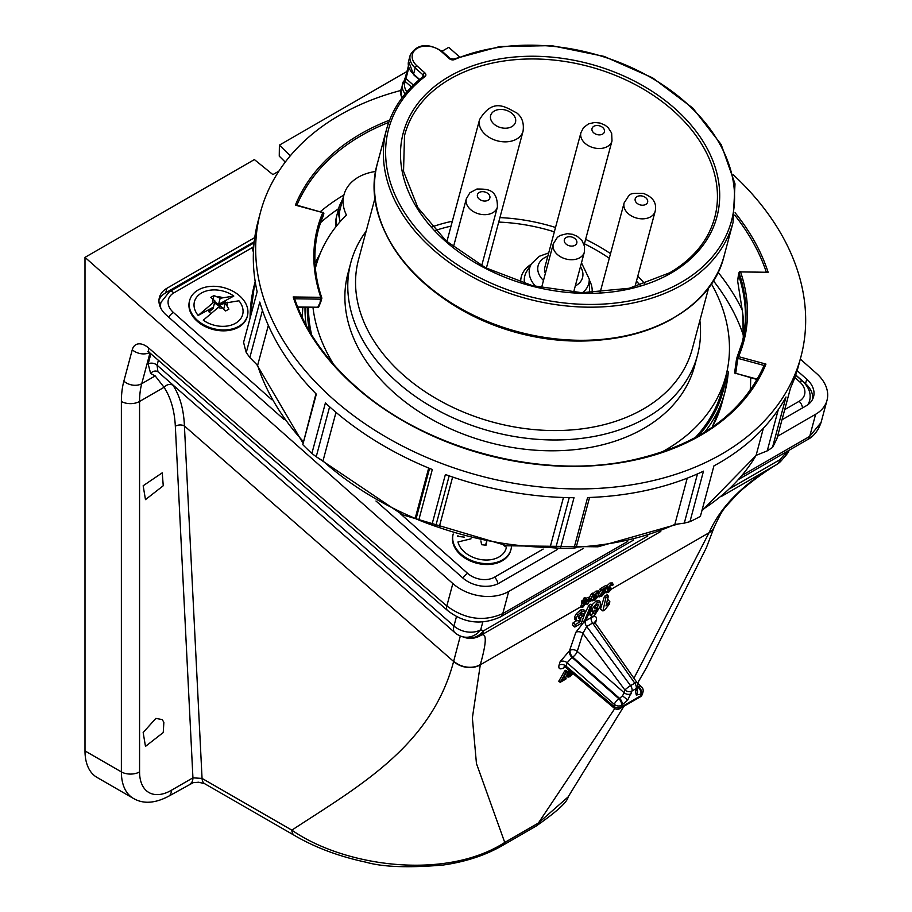 <?xml version="1.0" encoding="UTF-8"?>
<svg xmlns="http://www.w3.org/2000/svg" width="912" height="912" viewBox="0 0 912 912"><rect width="100%" height="100%" fill="white"/><g stroke="black" fill="none" stroke-linecap="round" stroke-linejoin="round"><path stroke-width="1.37" d="M290.335 155.77L279.391 145.133L279.254 156.134L285.262 162.097M279.391 145.133L406.934 71.501M442.046 51.232L448.761 47.344L459.306 56.704M190.266 783.739A12.859 7.421 -120 0 0 192.934 777.845L202.054 778.415L291.84 830.137C359.203 786.041 431.216 746.13 453.617 661.462L184.418 425.972L202.054 778.415A12.859 7.421 -60.1 0 0 204.71 783.727L198.702 782.222L193.219 782.656L168.731 796.176C155.04 803.438 143.252 804.179 133.369 798.399L96.991 777.4A57.878 33.413 -60 0 1 84.998 750.907L121.376 771.905L121.376 401.462A102.885 59.405 60 0 1 123.861 381.148L132.263 349.763A19.289 11.138 60 0 1 145.441 345.694A19.289 11.138 60 0 1 148.747 348.065L446.823 605.978C465.234 619.419 483.896 621.95 502.786 613.594L627.673 541.489M148.747 348.065A12.859 5.404 130.9 0 0 149.42 352.545L447.507 610.459A12.859 5.404 130.9 0 1 446.823 605.978L452.842 583.543L84.998 257.366L84.998 750.907M84.998 257.366L254.38 159.577L272.893 174.602L278.901 171.137M143.161 732.53L145.475 746.404L163.248 732.53L163.864 722.293L162.233 719.602L155.861 718.394L143.161 732.53M163.248 485.754L145.475 499.628L143.161 485.754L162.233 472.826L163.248 485.754M777.583 436.244L815.624 414.276A40.185 28.42 15 0 0 827.002 400.334A40.185 28.42 15 0 0 816.593 373.521L800.314 359.089M254.744 237.576L166.839 288.329A26.288 18.582 15 0 0 159.326 297.757A26.288 18.582 15 0 0 166.212 314.971L284.145 419.554M781.994 419.782L806.128 405.851A26.288 18.582 15 0 0 813.481 397.051A26.288 18.582 15 0 0 806.767 379.21L797.122 370.648M375.995 501.007L462.669 577.866A26.288 18.582 15 0 0 499.206 583.053L557.574 549.355M452.842 583.543A40.185 28.42 15 0 0 508.702 591.478L583.486 548.306M795.72 374.957L805.501 383.644A26.174 18.502 -165 0 1 812.649 399.182M158.984 300.014A26.174 18.502 -165 0 1 165.745 292.786L254.22 241.703M172.585 384.636L173.12 385.445A6.43 5.039 146.7 0 0 164.069 387.304L139.57 401.462L139.57 771.905A45.019 25.992 120 0 0 171.399 790.282L192.934 777.845L175.332 426.257C174.545 410.662 170.795 397.678 164.069 387.304L155.2 375.915L150.64 373.51L148.154 363.945L150.868 353.799M463.364 637.021L462.304 636.667A19.289 17.271 -74.3 0 0 480.715 629.782L483.634 630.762A19.289 17.419 -68.4 0 1 463.364 637.021A19.289 19.289 0 0 0 476.828 637.283L476.828 637.283A19.289 19.049 -109.3 0 0 480.487 635.55C486.883 631.856 486.837 641.535 480.328 664.586L472.37 717.904L476.452 763.561L504.746 842.46C445.546 880.673 344.462 866.776 291.84 830.137A12.859 7.421 119.9 0 0 294.485 835.438L294.485 835.438C315.096 847.51 338.933 856.436 365.997 862.205C382.858 867.05 408.61 867.985 443.221 865.021C465.781 861.772 485.537 855.262 502.478 845.504A12.859 7.421 60 0 0 504.746 842.46L538.365 823.057L614.779 708.544A5.141 5.141 0 0 0 619.978 708.567A5.141 2.975 -120 0 0 620.912 707.233L641.045 695.605L641.546 693.736L640.874 694.123A5.141 2.975 -120 0 0 638.354 687.545L639.038 687.158L637.807 686.006M480.328 664.586A19.289 14.489 14.9 0 1 453.686 661.177L460.321 635.983M173.12 385.445C179.983 396.127 183.757 409.636 184.418 425.972A6.43 3.91 177.1 0 0 175.332 426.257M158.38 360.297L157.069 365.199L157.924 371.765L454.803 632.586A19.289 7.843 -48.7 0 1 453.902 626.236A19.289 7.843 -48.7 0 1 453.948 626.02A19.289 13.646 15 0 0 480.715 629.782L482.79 622.03M633.943 678.232L709.194 532.448C720.788 506.399 743.326 483.736 776.819 464.459A19.289 3.545 58.3 0 0 776.921 464.402L776.921 464.402A19.289 19.289 0 0 0 781.493 460.469L785.859 455.43A19.289 19.289 0 0 0 789.131 450.254M564.026 677.297L564.961 676.761L566.17 678.083L565.873 679.041L560.185 682.324L558.794 681.218L564.676 670.936L565.839 670.252L567.059 671.585L561.416 680.819L566.17 678.083M573.078 673.615L569.818 676.852L567.914 676.259L568.085 677.206L566.717 676.066L566.546 675.04L567.743 674.253L569.134 676.168L570.16 675.952L572.622 673.227M567.891 674.88L569.943 673.854L571.277 675.097M572.132 672.817L568.985 674.196L567.617 673.056L568.461 669.739M576.418 620.821L574.606 619.316L574.492 617.059L576.316 613.765L580.488 610.014L583.532 609.49L584.866 610.869L581.822 611.336L577.775 615.087L576.11 618.439L576.418 620.821L578.972 620.536L580.933 618.872L579.781 621.995L575.255 624.595L574.811 627.057L581.24 623.341L584.318 614.973L580.055 618.085L578.641 618.268L578.584 616.957L581.377 613.32L583.019 614.118L585.196 612.636L584.866 610.869M580.055 618.085L578.413 616.444L582.323 613.571M574.811 627.057L572.394 625.142L573.158 622.691L576.407 620.81M584.17 614.813L588.924 605.272L590.908 604.132L592.15 605.522L590.326 606.571L588.924 605.272M591.671 616.398L594.145 616.056L600.278 606.32L600.301 602.011L597.394 602.353L592.082 609.022L592.378 611.234L595.08 610.926L597.941 608.133L594.863 613.765L593.632 613.046L591.17 614.711L591.671 616.398L589.403 614.517L589.129 612.887L591.831 611.108L593.142 611.53M592.378 611.234L590.372 609.467M591.751 605.078L596.06 601.019L598.967 600.632L600.301 602.011M605.899 597.577L602.935 610.983L600.506 609.045L604.485 596.288L607.118 594.772L608.372 596.152L605.899 597.577L604.485 596.288M607.164 600.837L608.236 599.891L609.843 601.692L606.013 605.944L608.372 596.152M585.971 598.466L588.126 597.223L589.437 598.386A217.352 125.491 -120 0 0 589.049 599.435L582.985 607.061L582.164 607.529L580.841 606.366A217.352 125.491 60 0 1 582.13 602.524M586.245 598.705L584.923 597.542L583.76 598.215L585.071 599.378L586.245 598.705A217.352 125.491 -120 0 0 585.481 600.677L589.437 598.386M582.164 607.529A217.352 125.491 60 0 1 583.919 602.399L582.757 603.071L581.434 601.897A217.352 125.491 60 0 1 581.822 600.848L582.996 600.176A217.352 125.491 60 0 1 583.76 598.215M600.905 590.748L599.469 592.378M599.241 592.675L598.192 595.707L599.503 596.881L599.446 595.753L601.487 596.459L605.18 592.401L601.817 595.479L600.62 595.069L607.46 586.45L601.51 589.893A217.352 125.491 60 0 0 601.111 590.919L605.557 588.354L599.446 595.753L598.124 594.59M603.436 591.455L605.18 592.401M607.46 586.45L606.138 585.287L600.199 588.719L601.51 589.893M601.111 590.919L599.788 589.756A217.352 125.491 60 0 1 600.199 588.719M612.066 583.566L610.117 582.916L606.845 585.903M611.975 582.517L613.377 584.729L611.439 584.079L607.449 588.354L608.418 589.391L606.617 591.763L605.294 590.6L606.685 592.777L606.617 591.763L608.498 592.412L611.861 588.719L608.783 591.455L607.791 591.056L609.934 588.799L610.732 589.277M610.459 587.59L611.861 588.719M598.067 591.637L596.129 590.987L593.074 593.678M597.987 590.6L599.389 592.811L597.44 592.162L593.461 596.425L594.43 597.474L592.618 599.845L591.307 598.671L592.697 600.848L592.618 599.845L594.51 600.495L597.873 596.79L594.784 599.537L593.803 599.138L595.946 596.87L596.744 597.36M596.459 595.673L597.873 596.79M593.815 594.328L592.504 593.165L591.535 593.723L592.857 594.886L587.351 604.633L592.857 594.886M587.351 604.633L586.028 603.459L586.473 602.615M589.015 598.01L591.535 593.723M721.574 496.345L776.819 464.459A19.289 11.138 -120 0 0 779.965 459.671A19.289 0.946 40.3 0 0 781.493 460.469M502.478 845.504L536.096 826.101A12.859 7.421 60 0 0 538.365 823.057L568.119 796.928L623.865 706.321M730.489 488.239L779.965 459.671L784.571 454.347L785.859 455.43M785.038 452.626L784.571 454.347A19.289 13.646 15 0 0 788.777 450.46M742.436 475.22L809.708 436.392L821.062 422.507L827.002 400.334M602.935 610.983L604.838 609.889L609.319 604.132L609.843 601.692M592.834 611.735L594.863 613.765L593.632 613.046L591.831 611.108M591.17 614.711L589.129 612.887M592.082 609.022L590.474 607.654M597.394 602.353L596.06 601.019M598.363 605.454L595.981 608.589L594.624 608.76L594.567 607.472L596.893 604.36L598.249 604.189L598.363 605.454L596.756 604.075L594.35 606.97L595.981 608.589M590.326 606.571L584.09 621.859L582.255 620.445M584.09 621.859L585.8 620.867L592.15 605.522M582.779 613.149L583.019 614.118L581.4 612.83M582.244 615.919L580.625 614.357M584.318 614.973L583.338 613.901M575.255 624.595L573.158 622.691M579.781 621.995L578.482 620.787M576.11 618.439L574.492 617.059M577.775 615.087L576.316 613.765M581.822 611.336L580.488 610.014M631.264 693.736A5.141 3.637 -165 0 1 624.173 692.767L624.902 690.019L582.882 633.407L577.25 651.396L624.173 692.767L622.463 695.89L627.798 699.937L631.993 690.988A5.141 3.637 -165 0 1 624.902 690.019A5.141 0.684 143.4 0 1 630.568 685.63L634.786 683.191L592.629 623.078L586.69 626.51L582.882 633.407A5.141 3.705 -162.6 0 0 575.837 632.324L584.045 621.836M641.558 686.861A5.141 5.141 0 0 1 643.006 691.946L643.006 691.946A5.141 3.637 -165 0 1 641.546 693.736A5.141 2.975 60 0 0 641.672 692.71A5.141 2.975 60 0 0 639.038 687.158A5.141 2.086 -46.9 0 1 641.558 686.861L636.986 682.575M636.998 689.244A5.141 4.674 117.7 0 1 636.28 695.035L635.482 691.296A5.141 3.637 15 0 0 636.929 689.518L636.861 689.723M642.504 693.827L642.504 693.827A5.141 3.637 -165 0 1 641.045 695.605A5.141 2.975 -120 0 1 640.11 696.95A5.141 5.141 0 0 0 642.504 693.827L643.006 691.946M594.818 622.246L595.468 623.375L592.629 623.078A5.141 2.975 -120 0 1 591.238 617.606C595.456 615.532 597.132 616.512 596.243 620.536A5.141 3.705 17.3 0 0 594.92 621.961M595.468 623.375L636.907 682.484A5.141 0.775 145 0 0 634.786 683.191A5.141 2.975 -120 0 1 636.337 687.534A5.141 2.975 -120 0 1 636.211 688.549A5.141 3.637 15 0 0 637.67 686.759L636.929 689.518M614.403 708.225A5.141 2.109 -50 0 1 614.095 708.054A5.141 2.109 -50 0 1 613.776 706.515A5.141 2.109 -50 0 1 613.822 706.276A5.141 3.637 15 0 0 620.912 707.233L621.414 705.352A5.141 2.975 -120 0 0 621.539 704.338A5.141 2.975 -120 0 0 618.906 698.774L619.59 698.387A5.141 2.975 60 0 1 622.098 704.965L627.798 699.937M614.825 708.567A5.141 5.141 0 0 1 614.095 708.054L566.158 667.801L566.101 666.193L613.822 706.276L614.335 704.395A5.141 3.637 15 0 0 621.414 705.352L622.098 704.965M565.109 667.196L564.186 667.732A5.141 2.975 60 0 1 564.517 667.037M559.045 665.11A5.141 3.705 -162.6 0 1 566.101 666.193L567.161 662.796L571.995 657.404L618.906 698.774A5.141 1.984 -48.6 0 0 614.335 704.395L567.161 662.796A5.141 3.705 -162.6 0 0 560.116 661.713L559.045 665.11C558.224 668.952 559.934 669.83 564.186 667.732M575.837 632.324L569.521 650.712A5.141 2.975 -120 0 0 571.995 657.404L572.679 657.005A5.141 2.975 60 0 1 570.046 651.453A5.141 2.975 60 0 1 570.194 650.313A5.141 3.705 -162.6 0 1 577.25 651.396A5.141 1.984 -48.6 0 1 572.679 657.005L619.59 698.387L622.463 695.89M585.242 621.197A5.141 2.975 -120 0 0 586.69 626.51L630.568 685.63A5.141 2.975 -120 0 1 632.119 689.962A5.141 2.975 -120 0 1 631.993 690.988L636.211 688.549L635.482 691.296M569.054 676.088L567.914 676.259L566.546 675.04M568.985 674.196L569.852 670.901M570.308 671.278L569.943 672.121L571.801 672.543M569.943 672.121L569.954 673.147M568.906 672.748L567.538 671.574M570.16 675.952L568.871 674.675M571.265 672.896L569.989 671.62M560.185 682.324L566.033 672.178L564.676 670.936M566.033 672.178L567.059 671.585M564.916 674.663L563.548 673.478M560.435 681.526L559.067 680.329M606.731 587.716L608.418 589.391M613.377 584.729L612.169 585.504L611.416 584.831M609.284 586.553L610.561 587.681L608.612 587.693L611.029 585.037M608.623 588.457L608.612 587.693M610.561 587.681L610.094 588.707M607.939 590.714L608.783 591.455L607.791 591.056M608.771 587.351L609.763 588.229M610.117 582.916L611.439 584.079M602.935 591.991L604.052 592.971M600.643 595.707L600.62 595.069M602.365 590.189L603.174 590.908M600.837 594.601L601.817 595.479M592.868 595.912L594.43 597.474M599.389 592.811L598.181 593.587L597.428 592.914M595.297 594.635L596.562 595.764L594.624 595.764L597.029 593.108M594.624 596.539L594.624 595.764M596.562 595.764L596.106 596.79M593.951 598.785L594.784 599.537L593.803 599.138M594.772 595.422L595.775 596.311M596.129 590.987L597.44 592.162M582.996 600.176L584.307 601.35L583.144 602.023L581.822 600.848M582.757 603.071A217.352 125.491 60 0 1 583.144 602.023M584.307 601.35A217.352 125.491 60 0 1 585.071 599.378M585.082 601.726A217.352 125.491 -120 0 0 584.033 604.702L587.613 600.267L585.082 601.726M160.774 308.119A25.718 18.183 -165 0 1 161.002 302.294L169.461 291.703A6.43 3.716 60 0 1 173.85 292.877A19.289 13.646 15 0 0 173.383 312.44A6.43 2.622 131.6 0 0 168.686 317.182M784.719 409.613L799.117 401.303A19.289 13.646 15 0 0 799.585 381.74A6.43 2.622 131.6 0 1 802.674 381.319C808.967 387.269 811.281 393.722 809.617 400.664A25.718 18.183 -165 0 1 807.599 404.917M453.082 534.512A29.902 21.147 15 0 0 452.956 534.945A29.902 21.147 15 0 0 452.455 539.494A29.902 21.147 15 0 0 479.507 563.821A29.902 21.147 15 0 0 510.72 550.426A29.902 21.147 15 0 0 510.834 549.982M189.559 300.835A29.902 21.147 15 0 0 189.434 301.268A29.902 21.147 15 0 0 196.696 320.785A29.902 21.147 15 0 0 226.393 330.725A29.902 21.147 15 0 0 247.198 316.749A29.902 21.147 15 0 0 247.312 316.304M511.45 546.379A29.902 21.147 -165 0 1 510.959 549.548A29.902 21.147 -165 0 1 479.746 562.943A29.902 21.147 -165 0 1 452.683 538.616A29.902 21.147 -165 0 1 453.184 534.067A29.902 21.147 -165 0 1 453.207 533.999M196.924 319.907A29.902 21.147 -165 0 1 189.662 300.39A29.902 21.147 -165 0 1 210.467 286.402A29.902 21.147 -165 0 1 240.164 296.354A29.902 21.147 -165 0 1 247.426 315.871A29.902 21.147 -165 0 1 226.632 329.848A29.902 21.147 -165 0 1 196.924 319.907M209.053 311.961L213.511 308.085L213.419 307.162L208.495 311.437L210.524 313.306M198.155 315.461L215.038 301.074L213.408 307.15L198.155 315.461A24.955 17.647 -165 0 1 201.928 292.775A24.955 17.647 -165 0 1 233.803 296.047L218.549 304.357L214.822 301.883M226.358 302.624L225.629 301.952L218.549 304.357L220.18 298.27L233.803 296.047M223.702 309.031L225.31 303.023L238.944 300.789A24.955 17.647 -165 0 1 235.171 323.475A24.955 17.647 -165 0 1 203.296 320.203L220.18 305.816L222.585 307.971A7.638 5.404 -165 0 1 217.865 307.447M225.31 303.023L228.878 309.179L225.617 310.958L222.585 307.971M214.537 302.966L218.299 305.474L225.298 303.092M218.299 305.474L218.549 304.357M213.032 299.216L214.012 295.579L220.18 298.27M215.038 301.074L210.752 297.358L214.012 295.579M225.367 303.001L225.629 301.952M485.56 545.125L486.404 542.241M503.344 545.228L506.399 547.223A24.955 17.647 -165 0 1 482.767 559.831A24.955 17.647 -165 0 1 457.961 541.967L471.037 538.821M470.945 538.798L470.239 538.946M464.254 537.1L457.744 536.393A24.955 17.647 -165 0 1 457.961 535.378M486.769 541.546L486.016 545.194L481.593 544.703L480.909 540.941M262.451 310.445L249.831 357.538L257.617 365.427L268.345 325.379M329.608 406.786L316.225 456.73L322.973 460.982L336.004 412.349M322.973 460.982A266.863 188.704 15 0 0 415.188 518.392L428.686 468.05M316.225 456.73L311.87 453.458A279.722 197.79 15 0 1 302.784 444.657L316.327 394.144A279.722 197.79 -165 0 1 259.783 302.043L246.251 352.556A279.722 197.79 15 0 1 243.607 342.285L257.138 291.772A279.722 197.79 -165 0 1 258.13 221.012L260.479 212.222A279.722 197.79 -165 0 1 400.756 90.493M733.202 174.716A279.722 197.79 -165 0 1 800.861 357.025A279.722 197.79 -165 0 1 525.905 485.173A279.722 197.79 -165 0 1 260.479 212.222M253.422 252.35L252.59 249.329L253.958 244.222M311.87 453.458L325.402 402.956A279.722 197.79 -165 0 0 432.311 469.52L418.779 520.034A279.722 197.79 15 0 0 431.855 525.016L445.387 474.514A279.722 197.79 -165 0 0 523.556 493.951A279.722 197.79 -165 0 0 574.013 497.713L560.481 548.226A279.722 197.79 15 0 0 574.058 548.044L587.59 497.542A279.722 197.79 -165 0 0 703.483 471.162L689.951 521.675A279.722 197.79 15 0 0 700.382 516.374L713.925 465.872A279.722 197.79 -165 0 0 786.007 396.982L772.475 447.484A279.722 197.79 15 0 0 776.978 438.501L790.51 387.988A279.722 197.79 -165 0 0 798.513 365.803L800.861 357.025M735.095 212.724A248.862 175.97 -165 0 1 768.143 272.289L740.122 271.867A1.288 0.912 15 0 0 739.096 272.882L738.481 274.74L739.085 272.471A1.288 1.288 0 0 1 740.339 271.514L740.555 271.924A1.288 0.821 161.3 0 0 739.096 272.882A219.279 155.051 15 0 1 742.243 342.262L737.124 357.025A1.288 0.901 -156.8 0 0 737.101 357.116A1.288 0.912 -165 0 0 738.07 358.405L737.489 360.571L736.508 359.305L737.056 357.287M711.326 283.678A212.2 150.047 -165 0 1 725.815 376.223L722.11 390.051A212.2 150.047 -165 0 1 695.24 437.646M725.815 376.223A212.2 150.047 -165 0 1 661.371 452.284M311.642 334.852A212.2 150.047 -165 0 1 308.518 307.469M333.655 364.469A212.2 150.047 -165 0 1 312.998 307.526M315.381 268.253A212.2 150.047 -165 0 1 315.871 266.372A212.2 150.047 -165 0 1 346.412 215.027A50.798 35.921 -165 0 1 343.961 194.815A50.798 35.921 -165 0 1 375.698 171.456M340.119 221.684A50.798 35.921 -165 0 1 340.256 208.654L343.961 194.815M699.88 320.568A179.413 126.859 -165 0 1 697.452 355.372A179.413 126.859 -165 0 1 646.699 417.605A179.413 126.859 -165 0 1 440.371 411.654A179.413 126.859 -165 0 1 350.858 262.508A179.413 126.859 -165 0 1 366.168 231.146M697.452 355.372L694.556 366.191A179.413 126.859 -165 0 1 643.792 428.423A179.413 126.859 -165 0 1 437.475 422.473A179.413 126.859 -165 0 1 347.962 273.326L350.858 262.508M708.818 287.223L692.231 349.102A172.744 122.151 -165 0 1 643.359 409.009A172.744 122.151 -165 0 1 444.703 403.286A172.744 122.151 -165 0 1 358.519 259.681L375.094 197.801M408.804 67.67L405.259 81.51A1.927 1.357 -155.9 0 0 403.138 82.034L403.138 82.034A1.927 1.357 -155.9 0 0 403.093 82.183A19.289 13.646 -165 0 0 402.568 83.63A19.289 13.646 -165 0 0 405.133 93.913M478.481 484.819A266.863 188.704 -165 0 1 475.779 484.101M449.171 475.859L435.651 526.349L439.105 527.512A266.863 188.704 15 0 0 507.881 544.031A266.863 188.704 15 0 0 550.05 547.531L563.456 497.496M439.105 527.512L452.626 477.044M576.259 547.132A266.863 188.704 15 0 0 674.834 524.457L687.238 478.162M702.149 509.819A266.863 188.704 15 0 0 756.105 455.362L763.367 428.241M249.831 357.538L246.251 352.556M756.105 455.362L767.243 450.87L778.312 409.568M674.834 524.457L684.285 523.123L697.475 473.909M589.562 497.473L576.088 547.747L574.058 548.044M550.05 547.531L555.739 548.009L569.236 497.656M415.188 518.392L416.043 518.871L429.563 468.403M302.784 444.657L315.951 393.767M772.475 447.484L767.243 450.87M689.951 521.675L684.285 523.123M560.481 548.226L555.739 548.009M435.651 526.349L431.855 525.016M418.779 520.034L416.043 518.871M318.345 229.847A219.279 155.051 -165 0 1 322.369 218.059A219.279 155.051 -165 0 1 323.19 216.087L323.771 213.898A1.288 0.901 -156.8 0 0 322.802 212.599L295.374 205.154A248.862 175.97 -165 0 1 389.584 120.145M768.143 272.289L740.555 271.924A220.567 155.963 -165 0 1 738.549 356.649L765.966 364.093L764.131 365.484L738.07 358.405L738.549 356.649A1.288 0.901 -156.8 0 0 737.124 357.025A1.288 1.288 0 0 0 737.067 357.196L734.73 372.096A1.288 0.901 -172.1 0 0 734.684 372.267L734.684 372.267A1.288 1.288 0 0 0 735.619 373.681L735.722 373.316A1.288 0.901 -172.1 0 1 734.684 372.267L736.474 359.396M765.966 364.093A248.862 175.97 -165 0 1 526.429 463.045A248.862 175.97 -165 0 1 293.197 296.959L294.496 298.372C305.417 330.771 326.177 360.457 356.763 387.406C425.551 448.955 540.269 479.575 630.5 460.469C697.623 445.888 742.174 414.196 764.165 365.393L764.131 365.484M323.19 216.076L323.806 213.807A1.288 0.912 15 0 0 323.828 213.659M297.62 306.968L317.832 307.241A1.288 0.878 21.5 0 0 318.824 306.774L318.824 306.774A1.288 0.878 21.5 0 0 318.835 306.307M297.757 307.321L317.615 307.595L321.184 300.322L320.169 301.302L320.75 299.147L294.633 298.794M293.197 296.959L320.785 297.323A220.567 155.963 -165 0 1 322.802 212.599L322.894 212.234A1.288 1.288 0 0 1 323.806 213.807A1.288 0.912 15 0 1 323.771 213.898A219.279 155.051 15 0 0 318.63 228.752C312.748 251.005 313.796 274.022 321.765 297.791L321.765 297.791A1.288 1.288 0 0 1 321.788 298.532A1.288 0.912 15 0 0 321.776 298.133A1.288 0.821 161.3 0 0 320.785 297.323L320.75 299.147A1.288 0.912 15 0 0 321.788 298.532L321.184 300.322M738.481 274.74L737.626 280.748A1.288 0.935 -171.9 0 1 737.626 280.736A1.288 0.935 -171.9 0 0 737.66 281.078L742.664 312.941L737.66 281.078L738.515 275.071A219.279 155.051 -165 0 1 744.352 331.136A219.279 155.051 -165 0 1 741.946 343.357M737.728 281.352L737.648 281.227A1.288 1.288 0 0 1 737.626 280.748A1.288 0.935 -171.9 0 1 737.751 280.429M580.933 132.616L583.555 127.612L588.525 123.872L594.761 122.447L600.164 123.074L605.101 125.218L608.167 127.646L611.656 133.129L611.998 140.938A16.074 11.366 -165 0 1 610.288 144.164A16.074 11.366 -165 0 1 591.101 146.957A16.074 11.366 -165 0 1 580.933 132.616L544.806 267.455A16.074 11.366 15 0 0 545.376 273.395M508.702 591.478L502.786 613.594A12.859 7.421 60 0 1 500.426 616.934L633.658 540.018M739.13 479.119L807.348 439.732A12.859 7.421 60 0 0 809.708 436.392L815.624 414.276M132.263 349.763A12.859 9.097 15 0 0 149.522 352.625M805.501 383.644L806.767 379.21M165.745 292.786L166.839 288.329M148.154 363.945A6.43 4.549 -165 0 1 157.069 365.199L453.948 626.02L456.502 616.501M453.617 661.462A19.289 14.478 14.8 0 0 480.259 664.848L581.126 606.605M637.579 683.134L646.654 667.413L706.321 547.816L714.221 527.09A19.289 13.292 19.7 0 1 709.103 532.722L611.758 588.924M585.869 620.696L591.238 617.606M596.243 620.536L595.399 623.272M569.521 650.712L560.116 661.713M606.058 592.219L604.975 592.834M598.899 596.345L597.77 596.995M592.07 600.29L589.551 601.738M586.245 603.653L585.151 604.291M660.801 531.445L480.487 635.55A19.289 11.138 60 0 0 483.634 630.762L647.885 535.937M709.194 532.448A19.289 13.304 19.8 0 0 714.313 526.828L714.221 527.09A19.289 13.292 19.7 0 0 714.267 526.954M714.313 526.828L714.313 526.828C724.003 506.764 722.19 510.845 736.269 495.136C739.108 491.75 756.607 476.657 776.921 464.402M149.956 353.001L141.736 383.69A90.026 51.973 -120 0 0 139.57 401.462A12.859 7.421 0 0 1 121.376 401.462M123.861 381.148A12.859 9.097 15 0 0 141.736 383.69L155.2 375.915M133.369 798.399A57.878 33.413 -60 0 1 121.376 771.905A12.859 7.421 0 0 0 139.57 771.905M150.64 373.51A6.43 5.803 111.3 0 1 157.366 371.412L157.924 371.765M168.731 796.176A12.859 7.421 -120 0 0 171.399 790.282M637.636 686.873L638.354 687.545L637.328 688.036M636.28 695.035L640.874 694.123M400.482 513.821L467.651 573.374A6.43 2.622 131.6 0 0 462.954 578.117M467.651 573.374A19.289 13.646 15 0 0 494.475 577.193A6.43 3.716 60 0 1 497.827 583.783M173.383 312.44L271.73 399.65M253.194 247.072L173.85 292.877M799.585 381.74L794.819 377.511M799.117 401.303A6.43 3.716 60 0 1 802.48 407.96M494.475 577.193L543.164 549.07M227.396 302.26A7.638 5.404 -165 0 1 226.894 305.623M217.478 296.981A7.638 5.404 -165 0 1 222.254 297.506M212.724 302.693A7.638 5.404 -165 0 1 213.203 299.364M257.617 365.427A266.863 188.704 15 0 0 303.183 441.419M249.968 318.539L254.665 283.632A266.863 188.704 15 0 0 250.082 318.14M766.228 271.867A247.574 175.058 15 0 0 734.707 215.107M717.983 272.175A247.574 175.058 -165 0 1 742.459 310.411M750.154 390.461A241.144 170.51 15 0 0 750.667 377.762M743.428 335.479A241.144 170.51 15 0 0 713.287 280.645M338.637 208.654A241.144 170.51 15 0 0 320.636 222.608M336.015 226.609L336.528 216.554A45.019 31.829 15 0 0 336.083 226.518M339.663 219.222A45.019 31.829 -165 0 1 339.344 206.009L336.528 216.554M727.81 371.526A1.927 0.866 135.3 0 0 727.696 370.979A1.927 0.866 135.3 0 0 727.103 370.865M698.569 435.799A213.488 150.959 15 0 0 726.408 373.897M712.101 427.329A215.414 152.327 15 0 0 722.042 402.751L724.869 392.206L728.243 372.484A1.927 1.357 -175.5 0 1 728.221 372.666A215.414 152.327 -165 0 1 724.869 392.206A215.414 152.327 -165 0 1 704.771 432.117M727.195 370.466L727.696 370.979A1.927 1.927 0 0 1 728.243 372.484A1.927 1.357 -175.5 0 0 727.058 371.116M316.521 264.07A213.488 150.959 15 0 0 315.278 266.977M307.253 307.447A213.488 150.959 15 0 0 309.681 331.603M306.147 325.31A215.414 152.327 -165 0 1 305.018 307.424M302.168 317.444L302.841 307.39A215.414 152.327 15 0 0 302.203 317.501M600.632 339.982A172.744 122.151 -165 0 1 442.411 297.586M377.568 162.815A179.413 126.859 15 0 0 467.081 311.972A179.413 126.859 15 0 0 673.409 317.912A179.413 126.859 15 0 0 724.162 255.691L733.031 222.574A179.413 126.859 -165 0 1 682.279 284.806A179.413 126.859 -165 0 1 475.961 278.855A179.413 126.859 -165 0 1 386.449 129.709L377.568 162.815C357.652 228.091 424.559 308.746 517.001 332.105A173.314 122.55 15 0 0 517.024 332.105A173.314 122.55 15 0 0 518.746 332.572A173.314 122.55 15 0 0 518.757 332.572A178.843 126.46 -165 0 1 517.001 332.105A178.843 126.46 -165 0 1 379.677 218.196M672.771 318.505A178.843 126.46 -165 0 1 518.768 332.572L518.746 332.572C610.504 358.576 708.772 322.175 724.162 255.691M681.31 282.31A177.475 125.491 15 0 0 692.482 108.79A177.475 125.491 15 0 0 454.393 59.588A3.853 2.725 -165 0 1 449.365 58.664L441.488 51.676A17.362 12.278 15 0 0 417.354 48.245A17.362 12.278 15 0 0 416.932 65.846L424.81 72.835A3.853 2.725 -165 0 1 425.015 76.551A177.475 125.491 15 0 0 441.921 253.456A177.475 125.491 15 0 0 681.31 282.31M733.031 222.574L735.015 183.859L721.175 144.529L692.858 108.129L652.604 77.839L604.04 56.373L551.509 45.623L499.708 46.569L453.275 59.132A1.927 1.015 66.8 0 1 454.393 59.588M670.981 273.155A162.347 114.798 -165 0 1 445.295 241.099A162.347 114.798 -165 0 1 449.206 76.494A162.347 114.798 -165 0 1 674.891 108.539A162.347 114.798 -165 0 1 670.981 273.155M450.175 78.968A160.421 113.43 15 0 0 404.518 135.66L403.537 171.331L417.821 207.594L446.082 240.859L485.572 267.775L532.391 285.65L581.902 292.718L629.223 288.272L669.659 272.802C692.96 259.099 707.883 241.064 714.404 218.698A160.421 113.43 15 0 0 635.322 84.634A160.421 113.43 15 0 0 450.175 78.968M432.128 226.871A158.221 111.88 -165 0 1 452.329 221.251M499.913 217.603A158.221 111.88 -165 0 1 555.522 227.464M585.618 239.354A158.221 111.88 -165 0 1 610.527 253.639M637.784 276.142A158.221 111.88 -165 0 1 644.898 283.883M640.258 285.365A155.006 109.6 15 0 0 636.439 281.192M609.296 258.267A155.006 109.6 15 0 0 584.432 243.812M554.348 231.842A155.006 109.6 15 0 0 498.704 222.083M451.018 226.142A155.006 109.6 15 0 0 435.4 230.474M425.015 76.551A1.927 1.197 -127.4 0 0 423.499 76.334C404.54 90.961 392.194 108.756 386.449 129.709M401.896 98.04L400.927 89.786L405.418 77.178A1.927 1.368 -165 0 0 405.908 78.466L413.341 85.055M400.927 89.786A19.289 13.646 15 0 0 402.044 97.835M408.576 61.241A19.289 13.646 15 0 0 413.569 74.1L415.211 67.955A19.289 13.646 -165 0 1 410.218 55.085L408.576 61.241L413.649 74.761A1.927 0.787 131.6 0 1 413.569 74.1L419.588 79.447M422.518 77.087L423.088 74.944L415.211 67.955A1.927 0.787 -48.4 0 1 416.932 65.846M411.403 86.959L405.259 81.51A17.362 12.278 15 0 0 406.9 91.816M424.81 72.835A1.927 0.787 -48.4 0 0 423.088 74.944A1.927 1.368 -165 0 1 423.59 76.232L423.499 76.334M410.218 55.085C417.126 43.765 427.865 42.59 442.411 51.551A1.927 0.787 131.6 0 0 441.488 51.676M442.411 51.551L450.289 58.539A1.927 0.787 131.6 0 0 449.365 58.664M320.454 211.573A247.574 175.058 -165 0 1 343.915 195.008M388.74 122.402A247.574 175.058 15 0 0 296.89 205.177M737.489 360.571L735.722 373.316L757.359 379.198M318.63 228.752A219.279 155.051 15 0 0 321.571 297.517M321.184 300.8L318.824 306.774A1.288 1.288 0 0 1 317.615 307.595L317.456 307.39M296.434 205.052L322.802 212.599M737.17 356.945A219.279 155.051 15 0 0 742.243 342.262M742.664 312.805A220.864 156.169 -165 0 1 743.291 337.429L742.664 312.941M735.722 373.316L757.165 379.529M520.718 282.298A36.366 25.707 -165 0 1 531.092 264.389M589.277 279.984A36.366 25.707 -165 0 1 592.093 292.741M486.358 268.185L523.055 131.237A22.504 15.914 -165 0 1 507.642 141.748A22.504 15.914 -165 0 1 485.401 134.6A22.504 15.914 -165 0 1 479.575 119.586L446.891 241.566M493.985 124.078A12.859 9.097 15 0 0 511.86 126.62A12.859 9.097 15 0 0 512.168 113.578A12.859 9.097 15 0 0 494.293 111.036A12.859 9.097 15 0 0 493.985 124.078M589.049 292.786A33.22 23.484 15 0 0 589.562 287.941L589.243 279.083A30.552 21.603 -165 0 1 582.437 292.729M481.696 265.711L497.393 207.104A16.074 11.366 -165 0 1 488.798 214.229A16.074 11.366 -165 0 1 472.279 210.889A16.074 11.366 -165 0 1 466.34 198.782L453.412 247.015M486.404 200.868A6.43 4.549 15 0 0 489.311 195.054A6.43 4.549 15 0 0 480.863 191.839A6.43 4.549 15 0 0 477.956 197.642A6.43 4.549 15 0 0 486.404 200.868M553.288 243.835L557.38 237.337L560.162 235.444L567.173 233.666L572.485 234.293L577.296 236.333L582.027 240.631L584.558 246.388L584.341 252.157A16.074 11.366 -165 0 1 568.438 259.51A16.074 11.366 -165 0 1 553.174 247.585A16.074 11.366 -165 0 1 553.288 243.835L541.511 287.816M576.84 241.577A6.43 4.549 15 0 0 569.704 236.71A6.43 4.549 15 0 0 564.323 241.247A6.43 4.549 15 0 0 571.459 246.103A6.43 4.549 15 0 0 576.84 241.577M624.116 202.943C631.036 192.466 628.345 193.355 643.154 193.355C652.958 196.935 656.971 202.909 655.169 211.265A16.074 11.366 -165 0 1 636.907 218.139A16.074 11.366 -165 0 1 624.116 202.943L600.142 292.399M642.504 196.103A6.43 4.549 15 0 0 635.185 198.907A6.43 4.549 15 0 0 640.315 204.926A6.43 4.549 15 0 0 647.634 202.122A6.43 4.549 15 0 0 642.504 196.103M535.789 286.505A30.552 21.603 -165 0 1 531.571 263.625L526.862 271.149A33.22 23.484 15 0 0 524.571 283.484M547.816 256.215A23.005 16.268 15 0 0 544.624 257.686A23.005 16.268 15 0 0 543.484 280.451M575.29 285.958A23.005 16.268 15 0 0 576.042 285.547A23.005 16.268 15 0 0 580.454 266.669M592.697 127.235A6.43 4.549 15 0 0 595.171 133.836A6.43 4.549 15 0 0 603.767 133.141A6.43 4.549 15 0 0 601.293 126.54A6.43 4.549 15 0 0 592.697 127.235M147.812 351.394L149.42 352.545M204.71 783.727L294.485 835.438M454.803 632.586A19.289 19.289 0 0 0 462.304 636.667M536.096 826.101C556.856 811.623 567.526 801.899 568.119 796.928M447.507 610.459C463.82 623.249 481.456 625.415 500.426 616.934M807.348 439.732C813.538 436.643 818.098 430.897 821.062 422.507M637.67 686.759A5.141 5.141 0 0 0 636.907 682.484M640.11 696.95L619.978 708.567M566.158 667.801L563.958 667.025L565.098 666.512M607.449 589.437L606.127 588.274M593.45 597.52L592.139 596.345M254.095 242.831L169.461 291.703M802.674 381.319L795.663 375.106M510.959 549.548L510.72 550.426M189.662 300.39L189.434 301.268M247.426 315.871L247.198 316.749M453.184 534.067L452.956 534.945M678.368 523.955L597.941 546.801L507.095 545.786L402.614 514.813L316.407 456.832M302.795 442.867L256.876 364.686M255.2 281.603L254.665 283.632M315.381 268.208L315.871 266.372M722.042 402.751L712.147 427.295M343.06 198.223L339.344 206.009M320.511 252.795L315.028 263.226M405.418 77.178L408.394 66.052M419.258 79.732L413.649 74.761M453.275 59.132L450.289 58.539M756.265 455.293L701.852 510.925M523.055 131.237C524.172 123.2 522.086 117.101 516.808 112.951C506 107.57 493.244 96.968 479.575 119.586M497.393 207.104C497.667 187.872 485.731 189.229 476.953 189.012L469.908 192.751L466.34 198.782M531.571 263.625L539.357 256.272L548.705 252.92M589.243 279.083L581.491 262.827M655.169 211.265L634.912 286.881M584.341 252.157L573.58 292.33M611.998 140.938L584.159 244.804"/></g></svg>
